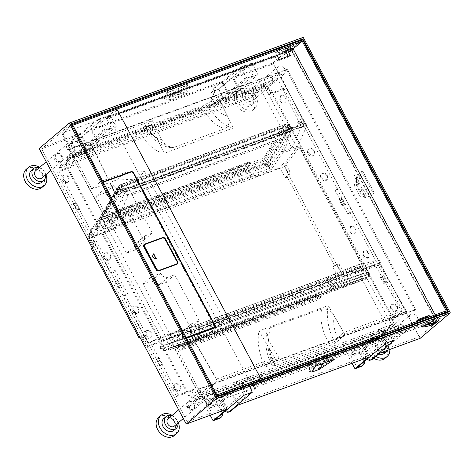 <?xml version="1.0" encoding="UTF-8"?>
<svg xmlns="http://www.w3.org/2000/svg" width="474" height="474" viewBox="0 0 474 474"><rect width="100%" height="100%" fill="white"/><g stroke="black" fill="none" stroke-linecap="round" stroke-linejoin="round"><path stroke-width="0.36" stroke-dasharray="2.37 1.78" d="M421.931 327.036L421.262 325.786L426.47 322.64A35.674 6.192 151.9 0 0 436.607 320.341L433.485 322.984L433.864 323.695M427.133 323.89L426.47 322.64M421.262 325.786A42.026 7.3 151.9 0 0 424.497 325.484M431.008 323.807A42.026 7.3 151.9 0 0 433.485 322.984M255.877 388.046L244.803 392.105L238.677 380.634L249.751 376.575L255.877 388.046L237.865 403.297L368.636 355.382L386.648 340.131L397.722 336.072L391.595 324.601L380.521 328.66L386.648 340.131M237.865 403.297L231.739 391.82L220.665 395.879L226.791 407.356L244.803 392.105M226.791 407.356L187.366 421.801L216.796 396.886M448.57 311.963L419.135 336.872L379.71 351.323L397.722 336.072M330.899 360.53L319.109 368.227L327.895 354.896L330.846 360.424L333.702 358.006L315.18 364.79L312.33 367.208L309.469 371.758L309.374 361.68L312.994 368.458M319.109 368.227L309.469 371.758M437.277 321.591L436.607 320.341M225.174 411.177A6.606 4.082 69.9 0 1 223.13 408.618L224.463 408.126A6.606 4.082 69.9 0 0 229.973 411.586M215.273 419.555L209.318 408.392L238.043 384.076L244.003 395.239M232.58 77.689L239.37 90.415L228.296 94.474L214.669 106.01L210.936 99.019A6.606 5.06 -130.2 0 1 211.546 92.193A6.606 5.06 -130.2 0 1 212.749 91.5L218.947 89.225L232.58 77.689L273.065 62.852L420.16 338.335M273.065 62.852L303.206 37.345M354.262 185.37L358.771 173.964L359.837 173.573L360.738 175.262L356.596 185.737L361.306 194.565L366.26 195.27L362.983 189.132L361.544 189.665L360.436 191.555L357.147 185.399L358.255 183.509L354.078 175.682L354.262 185.37L360.323 196.716L370.413 195.768L365.721 197.486L360.323 196.716M354.078 175.682L358.771 173.964L361.626 171.547L373.269 193.351L374.33 192.959L371.48 195.377L370.573 193.688L361.306 194.565M374.33 192.959L362.693 171.155L359.837 173.573M371.812 359.612A6.606 4.082 69.9 0 1 366.307 356.152L363.41 350.73L362.077 351.216L364.974 356.644L366.307 356.152M367.018 359.203A6.606 4.082 69.9 0 1 364.974 356.644M385.848 343.265L379.887 332.102L351.163 356.418L357.118 367.581M323.286 363.321L327.368 357.123L329.466 361.052M231.739 391.82L249.751 376.575M379.71 351.323L373.583 339.846L362.509 343.905L368.636 355.382M301.251 40.302L273.38 63.895L419.135 336.872M273.38 63.895L233.955 78.346L240.081 89.817L229.001 93.876L247.019 78.631L240.893 67.154L251.967 63.095L258.093 74.572L247.019 78.631M71.041 123.91L41.605 148.824L81.03 134.379L87.157 145.85L98.237 141.791L92.11 130.32L222.875 82.405L229.001 93.876M41.605 148.824L187.366 421.801M68.422 157.955L70.229 157.291L70.899 158.547L59.712 168.009L59.043 166.759L69.524 157.889L67.717 158.553L68.422 157.955L66.638 165.355L189.44 395.334L197.243 399.221L199.056 398.557L196.538 399.819L197.243 399.221M263.497 86.475L271.3 90.362L394.101 320.347L392.318 327.741L391.613 328.34L393.39 320.939L270.595 90.961L262.792 87.074L263.497 86.475L261.689 87.139L262.353 88.389L70.899 158.547M392.318 327.741L390.511 328.405L381.683 335.882A6.002 1.043 -28.1 0 1 374.306 339.994L373.642 338.744A6.002 1.043 -28.1 0 0 381.013 334.626L389.841 327.155L390.511 328.405M389.841 327.155L198.387 397.307L199.056 398.557M187.751 406.751L190.927 409.566L194.399 409.121L194.838 404.156L191.662 401.348L188.19 401.792L187.751 406.751M405.436 326.989L402.254 324.18L398.788 324.625L398.35 329.59L401.525 332.398L404.992 331.954L405.436 326.989M55.304 158.707L58.486 161.516L61.952 161.077L62.396 156.112L59.214 153.298L55.748 153.742L55.304 158.707M272.988 78.945L269.813 76.13L266.341 76.575L265.902 81.54L269.078 84.354L272.55 83.91L272.988 78.945M350.156 230.761L352.84 233.131L355.767 232.758L356.14 228.569L353.456 226.199L350.529 226.572L350.156 230.761M321.751 177.56L324.435 179.93L327.362 179.557L327.735 175.368L325.051 172.998L322.124 173.371L321.751 177.56M308.663 153.049L311.347 155.419L314.274 155.045L314.647 150.856L311.963 148.486L309.036 148.86L308.663 153.049M280.258 99.854L282.942 102.224L285.869 101.851L286.243 97.662L283.559 95.286L280.632 95.665L280.258 99.854M363.25 255.273L365.928 257.643L368.855 257.269L369.228 253.08L366.544 250.71L363.617 251.084L363.25 255.273M391.654 308.467L394.332 310.843L397.259 310.464L397.633 306.275L394.949 303.905L392.022 304.278L391.654 308.467M69.091 177.229L66.407 174.859L63.48 175.232L63.107 179.421L65.791 181.791L68.718 181.418L69.091 177.229M97.496 230.423L94.812 228.053L91.885 228.427L91.512 232.616L94.196 234.991L97.123 234.612L97.496 230.423M110.584 254.941L107.9 252.565L104.973 252.944L104.6 257.127L107.284 259.503L110.211 259.13L110.584 254.941M138.989 308.136L136.305 305.766L133.378 306.139L133.004 310.328L135.688 312.698L138.615 312.325L138.989 308.136M152.077 332.647L149.393 330.277L146.466 330.651L146.093 334.84L148.777 337.21L151.704 336.836L152.077 332.647M180.481 385.848L177.797 383.472L174.87 383.851L174.503 388.04L177.181 390.41L180.108 390.037L180.481 385.848M339.698 199.11L342.98 205.266L345.196 204.454L341.908 198.298L338.987 199.708L342.275 205.864L342.98 205.266M303.704 126.742L301.488 127.553L298.199 121.403L300.415 120.592L303.704 126.742L300.783 128.152L301.488 127.553M381.191 276.822L384.473 282.978L386.689 282.166L383.401 276.01L380.48 277.42L383.768 283.571L384.473 282.978M117.759 280.43L115.543 281.242L118.832 287.398L121.048 286.586L117.759 280.43L117.054 281.029L120.337 287.185L121.048 286.586M76.267 202.724L79.555 208.874L77.339 209.686L74.051 203.536L76.267 202.724L75.562 203.322L78.844 209.472L79.555 208.874M159.252 358.143L157.036 358.954L160.325 365.11L162.541 364.299L159.252 358.143L158.547 358.741L161.835 364.897L162.541 364.299M373.583 339.846L391.595 324.601M373.269 193.351L370.413 195.768L371.48 195.377M209.318 408.392L219.065 404.82L221.565 402.704L220.232 403.19L223.13 408.618M221.565 402.704L224.463 408.126M220.232 403.19L246.462 380.995L238.043 384.076M228.296 94.474L221.5 81.747L214.438 87.726A6.606 4.082 -110.1 0 0 214.266 96.204L215.593 95.718A6.606 4.082 69.9 0 1 215.765 87.24L238.754 67.782L247.173 64.701L218.443 89.017L224.403 100.174L253.134 75.858L244.714 78.945L238.754 67.782M221.5 81.747L90.735 129.663L77.102 141.199L70.904 143.474A6.606 5.06 -130.2 0 0 69.702 144.167A6.606 5.06 -130.2 0 0 69.091 150.993L72.824 157.984L86.452 146.448L79.656 133.721L72.593 139.7A6.606 4.082 -110.1 0 0 72.421 148.178L73.748 147.692A6.606 4.082 69.9 0 1 73.92 139.214L96.909 119.756L105.329 116.675L76.598 140.991L82.559 152.148L111.289 127.832L102.87 130.919L96.909 119.756M82.559 152.148L72.812 155.721L69.915 150.299A6.606 5.06 49.8 0 1 70.525 143.474A6.606 5.06 49.8 0 1 71.728 142.775L76.598 140.991M39.17 148.558L79.656 133.721M244.714 78.945L218.49 101.14L217.157 101.632L214.657 103.747L211.76 98.325A6.606 5.06 49.8 0 1 212.37 91.5A6.606 5.06 49.8 0 1 213.573 90.801L218.443 89.017M287.06 48.757A42.026 7.3 151.9 0 1 274.837 51.553L280.045 48.407A35.674 6.192 151.9 0 0 290.183 46.114L287.06 48.757L287.73 50.007L290.852 47.364L290.183 46.114M182.988 86.718L184.422 86.197L187.277 83.78L168.762 90.564L165.906 92.981L167.34 92.454L164.709 96.637L172.204 93.888L185.701 91.796L182.988 86.718L172.204 93.888M361.626 171.547L362.693 171.155M360.436 191.555L362.681 189.653L356.424 176.843L356.596 185.737M362.681 189.653L362.983 189.132M360.738 175.262L356.424 176.843M220.665 395.879L238.677 380.634M92.11 130.32L110.122 115.069L99.048 119.128L105.175 130.605L116.248 126.546L110.122 115.069M222.875 82.405L240.893 67.154M233.955 78.346L251.967 63.095M81.03 134.379L99.048 119.128M274.837 51.553L275.507 52.81A42.026 7.3 151.9 0 0 287.73 50.007M275.507 52.81L280.709 49.663A35.674 6.192 151.9 0 0 290.852 47.364M165.906 92.981L166.57 94.231L169.425 91.814L187.947 85.03L185.091 87.447L173.348 95.25L163.714 98.782L169.526 99.759L166.57 94.231L163.714 98.782M70.229 157.291L69.524 157.889L260.978 87.737L252.855 94.61A6.002 1.043 -28.1 0 1 245.485 98.728L59.043 166.759M262.353 88.389L253.525 95.867A6.002 1.043 -28.1 0 1 246.154 99.978L59.712 168.009M270.595 90.961L271.3 90.362M391.613 328.34L198.345 399.155L187.87 408.025L187.2 406.775L373.642 338.744M196.538 399.819L188.735 395.932L189.44 395.334M188.735 395.932L65.933 165.953L66.638 165.355M342.275 205.864L345.196 204.454M383.768 283.571L386.689 282.166M118.832 287.398L118.127 287.996L120.337 287.185M118.127 287.996L114.838 281.84L115.543 281.242M74.051 203.536L73.346 204.134L76.628 210.284L78.844 209.472M76.628 210.284L77.339 209.686M160.325 365.11L159.619 365.709L161.835 364.897M159.619 365.709L156.331 359.553L157.036 358.954M365.721 197.486L361.544 189.665M218.49 101.14L215.593 95.718M253.134 75.858L247.173 64.701M214.657 103.747L224.403 100.174M102.87 130.919L76.646 153.12L73.748 147.692M111.289 127.832L105.329 116.675M77.102 141.199L83.898 153.926L97.526 142.39L90.735 129.663M217.157 101.632L214.266 96.204M184.422 86.197L188.042 92.975L169.526 99.759M185.701 91.796L170.048 97.531L167.34 92.454M169.425 91.814L168.762 90.564M187.947 85.03L187.277 83.78M164.709 96.637L170.048 97.531M173.348 95.25L188.042 92.975M374.306 339.994L187.87 408.025M72.812 155.721L75.313 153.606L72.421 148.178M76.646 153.12L75.313 153.606M97.526 142.39L86.452 146.448M83.898 153.926L72.824 157.984M237.824 405.146L231.034 392.419L219.954 396.477L206.326 408.013L217.4 403.955L221.133 410.946A6.606 5.06 -130.2 0 1 220.529 417.772M231.034 392.419L217.4 403.955M168.057 418.832A4.805 3.679 -130.2 0 1 174.705 421.196A4.805 3.679 -130.2 0 1 174.266 426.162M194.133 404.755A4.805 3.679 -130.2 0 1 193.694 409.72A4.805 3.679 -130.2 0 1 187.046 407.35A4.805 3.679 -130.2 0 1 187.485 402.39A4.805 3.679 -130.2 0 1 194.133 404.755M378.211 346.63A4.805 3.679 -130.2 0 1 378.655 341.665A4.805 3.679 -130.2 0 1 385.303 344.029A4.805 3.679 -130.2 0 1 384.858 348.994A4.805 3.679 -130.2 0 1 378.211 346.63M397.639 330.188A4.805 3.679 -130.2 0 1 398.083 325.223A4.805 3.679 -130.2 0 1 404.731 327.587A4.805 3.679 -130.2 0 1 404.286 332.552A4.805 3.679 -130.2 0 1 397.639 330.188M35.615 170.782A4.805 3.679 -130.2 0 1 42.263 173.152A4.805 3.679 -130.2 0 1 41.819 178.117M61.685 156.71A4.805 3.679 -130.2 0 1 61.247 161.675A4.805 3.679 -130.2 0 1 54.599 159.305A4.805 3.679 -130.2 0 1 55.043 154.34A4.805 3.679 -130.2 0 1 61.685 156.71M245.769 98.58A4.805 3.679 -130.2 0 1 246.207 93.615A4.805 3.679 -130.2 0 1 252.855 95.985A4.805 3.679 -130.2 0 1 252.417 100.95A4.805 3.679 -130.2 0 1 245.769 98.58M265.197 82.138A4.805 3.679 -130.2 0 1 265.636 77.173A4.805 3.679 -130.2 0 1 272.283 79.543A4.805 3.679 -130.2 0 1 271.845 84.508A4.805 3.679 -130.2 0 1 265.197 82.138M199.554 396.762A4.805 3.679 -130.2 0 1 199.998 391.797A4.805 3.679 -130.2 0 1 206.64 394.167A4.805 3.679 -130.2 0 1 206.202 399.132A4.805 3.679 -130.2 0 1 199.554 396.762M417.239 316.999A4.805 3.679 -130.2 0 1 416.794 321.964A4.805 3.679 -130.2 0 1 410.152 319.594A4.805 3.679 -130.2 0 1 410.591 314.635A4.805 3.679 -130.2 0 1 417.239 316.999M67.112 148.718A4.805 3.679 -130.2 0 1 67.551 143.752A4.805 3.679 -130.2 0 1 74.199 146.122A4.805 3.679 -130.2 0 1 73.754 151.082A4.805 3.679 -130.2 0 1 67.112 148.718M284.791 68.955A4.805 3.679 -130.2 0 1 284.353 73.92A4.805 3.679 -130.2 0 1 277.705 71.55A4.805 3.679 -130.2 0 1 278.149 66.585A4.805 3.679 -130.2 0 1 284.791 68.955M235.862 104.416A12.01 9.202 -130.2 0 1 236.964 92.003A12.01 9.202 -130.2 0 1 253.578 97.922A12.01 9.202 -130.2 0 1 252.476 110.335A12.01 9.202 -130.2 0 1 235.862 104.416M26.366 169.171A12.01 9.202 -130.2 0 1 42.986 175.09A12.01 9.202 -130.2 0 1 41.884 187.503M373.678 358.237A12.01 9.202 -130.2 0 1 368.304 352.466A12.01 9.202 -130.2 0 1 369.406 340.054A12.01 9.202 -130.2 0 1 386.026 345.973A12.01 9.202 -130.2 0 1 384.924 358.38M158.814 417.221A12.01 9.202 -130.2 0 1 175.427 423.14A12.01 9.202 -130.2 0 1 174.325 435.547M255.818 96.032A12.01 9.202 -130.2 0 1 254.716 108.439A12.01 9.202 -130.2 0 1 238.096 102.52A12.01 9.202 -130.2 0 1 239.198 90.113A12.01 9.202 -130.2 0 1 255.818 96.032M39.698 167.328A12.01 9.202 -130.2 0 1 45.22 173.2A12.01 9.202 -130.2 0 1 45.901 174.657M375.918 356.347A12.01 9.202 -130.2 0 1 370.544 350.57A12.01 9.202 -130.2 0 1 371.646 338.158A12.01 9.202 -130.2 0 1 388.259 344.077A12.01 9.202 -130.2 0 1 389.847 349.445M172.139 415.372A12.01 9.202 -130.2 0 1 177.667 421.244A12.01 9.202 -130.2 0 1 178.348 422.707M252.719 97.164A7.803 5.984 -130.2 0 1 252.002 105.234A7.803 5.984 -130.2 0 1 241.201 101.389A7.803 5.984 -130.2 0 1 241.918 93.319A7.803 5.984 -130.2 0 1 252.719 97.164M31.32 170.486A7.803 5.984 -130.2 0 1 42.121 174.331A7.803 5.984 -130.2 0 1 41.404 182.401M378.726 353.971A7.803 5.984 -130.2 0 1 373.642 349.433A7.803 5.984 -130.2 0 1 374.359 341.369A7.803 5.984 -130.2 0 1 385.161 345.214A7.803 5.984 -130.2 0 1 384.444 353.278M163.767 418.53A7.803 5.984 -130.2 0 1 174.568 422.381A7.803 5.984 -130.2 0 1 173.851 430.445M255.071 95.173A7.803 5.984 -130.2 0 1 254.354 103.243A7.803 5.984 -130.2 0 1 243.553 99.392A7.803 5.984 -130.2 0 1 244.27 91.328A7.803 5.984 -130.2 0 1 255.071 95.173M39.212 167.737A7.803 5.984 -130.2 0 1 44.473 172.34A7.803 5.984 -130.2 0 1 45.421 175.072M382.103 352.277A7.803 5.984 -130.2 0 1 376.001 347.442A7.803 5.984 -130.2 0 1 376.717 339.372A7.803 5.984 -130.2 0 1 387.519 343.217A7.803 5.984 -130.2 0 1 387.726 350.221M171.659 415.787A7.803 5.984 -130.2 0 1 176.921 420.385A7.803 5.984 -130.2 0 1 177.863 423.116M359.245 351.981L372.872 340.445L361.798 344.503L348.171 356.039L359.245 351.981L362.977 358.966A6.606 5.06 -130.2 0 1 362.373 365.798M239.37 90.415L225.743 101.951L214.669 106.01M359.701 182.976L358.255 183.509M357.147 185.399L359.399 183.497M218.947 89.225L225.743 101.951M156.331 359.553L158.547 358.741M73.346 204.134L75.562 203.322M114.838 281.84L117.054 281.029M385.984 282.765L382.696 276.609L383.401 276.01M382.696 276.609L380.48 277.42M302.999 127.34L299.71 121.19L300.415 120.592M299.71 121.19L297.494 121.996L298.199 121.403M300.783 128.152L297.494 121.996M344.491 205.052L341.203 198.896L341.908 198.298M341.203 198.896L338.987 199.708M173.792 388.639A4.053 3.105 49.8 0 0 179.403 390.635A4.053 3.105 49.8 0 0 179.776 386.446A4.053 3.105 49.8 0 0 174.165 384.45A4.053 3.105 49.8 0 0 173.792 388.639M145.388 335.438A4.053 3.105 49.8 0 0 150.999 337.435A4.053 3.105 49.8 0 0 151.372 333.246A4.053 3.105 49.8 0 0 145.761 331.249A4.053 3.105 49.8 0 0 145.388 335.438M132.299 310.926A4.053 3.105 49.8 0 0 137.91 312.923A4.053 3.105 49.8 0 0 138.284 308.734A4.053 3.105 49.8 0 0 132.673 306.737A4.053 3.105 49.8 0 0 132.299 310.926M103.895 257.726A4.053 3.105 49.8 0 0 109.506 259.728A4.053 3.105 49.8 0 0 109.873 255.539A4.053 3.105 49.8 0 0 104.268 253.537A4.053 3.105 49.8 0 0 103.895 257.726M90.807 233.214A4.053 3.105 49.8 0 0 96.418 235.211A4.053 3.105 49.8 0 0 96.785 231.022A4.053 3.105 49.8 0 0 91.18 229.025A4.053 3.105 49.8 0 0 90.807 233.214M62.402 180.019A4.053 3.105 49.8 0 0 68.013 182.016A4.053 3.105 49.8 0 0 68.38 177.827A4.053 3.105 49.8 0 0 62.775 175.83A4.053 3.105 49.8 0 0 62.402 180.019M396.928 306.874A4.053 3.105 49.8 0 0 391.317 304.877A4.053 3.105 49.8 0 0 390.943 309.066A4.053 3.105 49.8 0 0 396.554 311.062A4.053 3.105 49.8 0 0 396.928 306.874M368.523 253.679A4.053 3.105 49.8 0 0 362.912 251.682A4.053 3.105 49.8 0 0 362.539 255.871A4.053 3.105 49.8 0 0 368.15 257.868A4.053 3.105 49.8 0 0 368.523 253.679M285.532 98.26A4.053 3.105 49.8 0 0 279.927 96.258A4.053 3.105 49.8 0 0 279.553 100.447A4.053 3.105 49.8 0 0 285.164 102.449A4.053 3.105 49.8 0 0 285.532 98.26M313.936 151.455A4.053 3.105 49.8 0 0 308.331 149.458A4.053 3.105 49.8 0 0 307.958 153.647A4.053 3.105 49.8 0 0 313.569 155.644A4.053 3.105 49.8 0 0 313.936 151.455M327.03 175.967A4.053 3.105 49.8 0 0 321.419 173.97A4.053 3.105 49.8 0 0 321.046 178.159A4.053 3.105 49.8 0 0 326.657 180.156A4.053 3.105 49.8 0 0 327.03 175.967M355.435 229.167A4.053 3.105 49.8 0 0 349.824 227.17A4.053 3.105 49.8 0 0 349.451 231.359A4.053 3.105 49.8 0 0 355.062 233.356A4.053 3.105 49.8 0 0 355.435 229.167M67.717 158.553L65.933 165.953M198.387 397.307L187.2 406.775M393.39 320.939L394.101 320.347M261.689 87.139L260.978 87.737L262.792 87.074M87.157 145.85L105.175 130.605M98.237 141.791L116.248 126.546M240.081 89.817L258.093 74.572M362.509 343.905L380.521 328.66M363.41 350.73L360.904 352.846L351.163 356.418M362.077 351.216L388.307 329.015L379.887 332.102M370.573 193.688L366.26 195.27M327.895 354.896L309.374 361.68M327.368 357.123L311.72 362.859L311.803 372.12M311.72 362.859L314.179 367.463M315.85 366.041L315.18 364.79M334.366 359.256L333.702 358.006M219.065 404.82L221.956 410.247A6.606 5.06 -130.2 0 1 222.827 413.162M368.594 357.23L361.798 344.503M352.046 363.291L348.171 356.039M360.904 352.846L363.801 358.273A6.606 5.06 -130.2 0 1 364.672 361.188M394.267 340.178L388.307 329.015M372.872 340.445L379.668 353.171M226.75 409.204L219.954 396.477M210.201 415.265L206.326 408.013M252.423 392.152L246.462 380.995M280.045 48.407L280.709 49.663M216.547 396.418L207.008 405.092L198.653 389.444L199.37 388.787L207.168 403.392L215.99 395.369M198.653 389.444L414.833 310.233L415.657 309.54L199.37 388.787M433.2 322.213L432.644 321.171L428.212 322.794L429.035 322.095L432.626 319.055L433.183 320.098L437.615 318.475L433.2 322.213L436.477 321.011L291.392 49.284L288.109 50.487L288.666 51.53L284.24 53.153L285.064 52.454M428.769 323.837L428.212 322.794M207.008 405.092L424.846 325.271M414.833 310.233L286.456 69.802L287.28 69.103L70.993 148.356L63.196 133.751L72.018 125.734M284.24 53.153L283.683 52.11L61.922 133.366L70.276 149.014L286.456 69.802M428.822 323.795L433.183 320.098M446.105 312.864L436.477 321.011M216.642 395.002L206.391 403.676L207.168 403.392M206.391 403.676L177.009 348.657L201.687 339.615L215.427 328.346L135.777 179.178L144.724 171.606L125.42 172.447L116.474 180.019L135.777 179.178M63.196 133.751L62.42 134.035L91.796 189.061L116.474 180.019M415.657 309.54L287.28 69.103M302.572 39.822L291.392 49.284M61.922 133.366L71.461 124.692M283.683 52.11L288.097 48.372L292.523 46.748L288.109 50.487M290.526 49.954L288.666 51.53M292.523 46.748L293.08 47.791M290.752 50.374L285.946 52.134M288.097 48.372L288.654 49.415M70.276 149.014L70.993 148.356M260.167 378.999L249.804 387.768L433.467 320.471L432.644 321.171M432.626 319.055L437.058 317.432L437.615 318.475M437.058 317.432L433.467 320.471L435.855 319.594L291.925 50.031M116.426 109.275L72.664 125.361M91.796 189.061L100.743 181.489L125.42 172.447M215.427 328.346L224.374 320.774L144.724 171.606M201.687 339.615L224.374 320.774M177.009 348.657L185.962 341.079L210.634 332.037M119.146 113.25L105.832 118.133L116.248 109.31M434.083 323.612L432.164 320.015L434.818 319.043L291.682 50.967L289.022 51.939L287.102 48.342L288.867 46.849L289.981 48.929M285.792 51.838L284.441 49.314L287.102 48.342M288.156 56.276L288.536 56.981L277.462 61.039L275.293 56.975L106.911 118.672L105.832 118.133M72.084 125.859L62.42 134.035M446.218 310.826L435.855 319.594M430.819 323.452L427.702 317.61M260.256 378.969L249.804 387.768L250.053 386.743L418.429 325.046L416.255 320.981L418.4 320.193M250.053 386.743L251.818 385.249L420.195 323.552L418.429 325.046M103.522 181.767A1.683 1.286 49.8 0 0 103.397 181.856A1.683 1.286 49.8 0 0 103.054 182.443M186.128 338.033A1.683 1.286 49.8 0 0 187.248 338.146L214.71 328.079A1.683 1.286 49.8 0 0 215.018 327.901A1.683 1.286 49.8 0 0 215.125 327.795M214.817 327.421A1.203 0.918 49.8 0 0 214.817 326.296L132.833 172.755A1.203 0.918 49.8 0 0 131.393 172.032L103.925 182.099A1.203 0.918 49.8 0 0 103.836 182.14M185.962 341.079L181.975 333.625L190.969 330.325L191.555 323.748L199.228 320.691L174.722 274.796L168.205 277.183C165.183 277.9 162.629 276.632 160.562 273.374L151.567 276.668L135.137 245.899L126.54 253.175L96.133 196.218L105.127 192.924C107.195 196.183 109.743 197.451 112.771 196.734L119.282 194.346L143.788 240.241L136.121 243.298L135.534 249.875L126.54 253.175M100.743 181.489L104.724 188.948L113.719 185.648C115.792 188.907 118.34 190.175 121.368 189.458L127.879 187.07L152.385 232.965L144.712 236.022L144.132 242.605L135.137 245.899M106.911 118.672L108.676 117.173L119.187 113.322M289.022 51.939L290.787 50.445M291.682 50.967L293.447 49.474M434.818 319.043L436.584 317.544L435.162 314.878M432.164 320.015L433.929 318.522L436.584 317.544M435.831 322.077L433.929 318.522M284.441 49.314L286.213 47.821L288.867 46.849M288.536 56.981L290.301 55.488M286.213 47.821L287.558 50.345M275.293 56.975L277.059 55.476M277.462 61.039L279.227 59.546M433.088 322.901L429.847 316.828M416.255 320.981L418.021 319.482M418.773 320.886L420.195 323.552M117.333 109.85L108.676 117.173L251.818 385.249L260.469 377.926M144.055 244.513A2.4 1.843 49.8 0 0 143.93 244.608A2.4 1.843 49.8 0 0 143.711 247.09L155.745 269.617A2.4 1.843 49.8 0 0 158.63 271.057L176.66 264.451A2.4 1.843 49.8 0 0 177.092 264.196A2.4 1.843 49.8 0 0 177.205 264.089M176.642 263.923A2.4 1.843 49.8 0 0 176.749 261.547L165.053 239.643A2.4 1.843 49.8 0 0 162.167 238.209L145.245 244.406A2.4 1.843 49.8 0 0 144.931 244.566M153.025 254.046L152.278 257.157L152.752 257.4M156.035 259.035L152.515 257.595M155.798 259.231L156.177 259.071M142.97 283.944L151.964 280.649C154.038 283.902 156.586 285.176 159.614 284.459L166.125 282.071L190.631 327.967L182.958 331.024L182.377 337.601L173.383 340.895L142.97 283.944L151.567 276.668M181.975 333.625L173.383 340.895M190.969 330.325L182.377 337.601M199.228 320.691L190.631 327.967M174.722 274.796L166.125 282.071M160.562 273.374L151.964 280.649M144.132 242.605L135.534 249.875M152.385 232.965L143.788 240.241M127.879 187.07L119.282 194.346M113.719 185.648L105.127 192.924M104.724 188.948L96.133 196.218M328.144 276.733L330.805 284.305L331.93 283.938L333.945 289.655L362.877 280.181L200.212 339.787L198.203 334.069L362.669 273.871L360.08 266.512L344.764 269.688L328.144 276.733L165.479 336.339L182.099 329.288L165.065 335.533L148.522 342.666L150.033 345.493L147.989 346.245L162.487 339.994L97.94 219.107L88.508 234.849L93.188 243.606L93.36 246.539L92.223 247.92M198.203 334.069L362.669 273.871M330.805 284.305L168.14 343.911L169.271 343.537L171.28 349.261L333.945 289.655M168.14 343.911L165.479 336.339M200.004 333.477L197.415 326.118L182.099 329.288M200.212 339.787L171.28 349.261M197.913 327.528L360.578 267.928M362.877 280.181L360.868 274.464M331.93 283.938L169.271 343.537M284.388 166.718L284.667 166.356L287.831 172.281L288.233 173.928L284.388 166.718L91.867 237.261L148.214 342.797L340.735 272.254L361.804 263.443L344.764 269.688M148.214 342.797L148.522 342.666L145.358 336.736L144.369 335.592L143.314 335.515L139.889 337.198M197.415 326.118L360.08 266.512M379.295 260.416L190.056 329.762L167.529 334.626L200.668 396.691L217.388 380.96L190.204 334.129L190.252 332.517L379.627 263.123L380.385 262.454L379.295 260.416L359.339 264.344L392.472 326.408L200.668 396.691M198.132 327.457L360.797 267.857M203.056 338.863L168.934 350.031L331.77 290.366L366.165 279.05L203.056 338.863L202.558 337.447L168.436 348.615L168.934 350.031M270.885 93.123L286.166 87.524L339.745 187.87L337.085 188.848L349.563 212.21L352.223 211.238L405.803 311.584L390.517 317.183L395.529 326.568L198.754 398.67L193.742 389.284L178.461 394.883L124.881 294.538L127.542 293.566L115.064 270.198L112.403 271.175L58.823 170.83L74.11 165.23L69.097 155.839L265.873 83.738L270.885 93.123L268.942 94.77L284.222 89.171L286.166 87.524M366.906 274.944L198.209 336.736L368.902 274.227L330.372 286.889L368.316 274.405L366.366 275.121L366.906 274.944L364.779 268.9L198.57 329.803L179.539 333.743L163.4 340.587L329.608 279.684L345.747 272.84L356.484 268.906L375.23 265.215L401.674 311.222L387.169 326.379L356.484 268.906L362.806 266.589L298.259 145.708L285.2 162.778L283.156 163.524L284.667 166.356L299.562 146.875L297.097 147.781L263.959 85.723L72.155 156.005L105.287 218.064L102.822 218.964L165.065 335.533M299.562 146.875L361.804 263.443M283.156 163.524L279.861 167.826L285.212 177.839L287.724 175.321L288.233 173.928L340.735 272.254M311.329 286.628L313.93 285.526L315.435 289.815L177.223 340.456L175.718 336.167L173.117 337.275L180.108 350.363L183.106 347.821A1.019 0.634 69.9 0 0 183.242 346.755L182.751 345.315L179.818 346.186L318.03 295.545L320.963 294.674L321.455 296.114A1.019 0.634 69.9 0 1 321.319 297.18L318.321 299.722L311.329 286.628L342.637 274.92L337.956 266.163L336.89 265.043L335.633 265.043L332.718 266.821L334.762 266.068L287.256 177.092L289.768 174.574L289.875 171.535L285.2 162.778M91.867 237.261L92.069 236.923L95.233 242.854L95.712 244.471L95.41 245.793L93.526 248.08L91.476 248.826M111.076 218.301L249.288 167.66L249.739 168.246L111.526 218.887L111.076 218.301A0.901 0.557 69.9 0 1 110.886 217.092L112.634 213.999L111.763 212.885A1.019 0.634 69.9 0 0 111.052 212.565A1.019 0.634 69.9 0 0 110.928 212.636L107.924 215.178L114.915 228.267L88.176 238.067L90.558 234.097L92.069 236.923L102.822 218.964M392.472 326.408L406.633 311.614L379.668 264.705L379.627 263.123M190.056 329.762L191.141 331.794L190.252 332.517M380.385 262.454L191.141 331.794M202.558 337.447L365.667 277.634L331.273 288.95L168.436 348.615M268.942 94.77L263.929 85.379L265.873 83.738M263.929 85.379L67.154 157.487L69.097 155.839M67.154 157.487L72.166 166.872L74.11 165.23M112.403 271.175L110.46 272.817L56.886 172.471L72.166 166.872M56.886 172.471L58.823 170.83M110.46 272.817L113.12 271.845L115.064 270.198M113.12 271.845L125.598 295.207L127.542 293.566M178.461 394.883L176.518 396.531L122.938 296.185L124.881 294.538M122.938 296.185L125.598 295.207M176.518 396.531L191.798 390.926L193.742 389.284M395.529 326.568L393.586 328.215L196.811 400.317L198.754 398.67M196.811 400.317L191.798 390.926M393.586 328.215L388.573 318.824L390.517 317.183M405.803 311.584L403.86 313.225L388.573 318.824M403.86 313.225L350.28 212.879L352.223 211.238M350.28 212.879L347.62 213.857L349.563 212.21M339.745 187.87L337.802 189.517L335.148 190.489L347.62 213.857M335.148 190.489L337.085 188.848M337.802 189.517L284.222 89.171M282.528 153.12L290.639 136.459L127.974 196.064L119.863 212.725L108.404 229.446L271.069 169.84L282.528 153.12L297.097 147.781L307.069 125.142L305.985 123.11L305.22 123.785L304.095 123.169L279.731 73.944L217.892 96.607L211.345 101.306C215.783 109.701 221.151 114.601 227.443 116.006L217.892 96.607M119.863 212.725L105.287 218.064L117.825 194.488L307.069 125.142M305.985 123.11L116.74 192.45L115.852 193.173L305.22 123.785L115.697 193.262L114.631 192.592L304.095 123.169M72.155 156.005L90.487 143.29L114.631 192.592M116.74 192.45L117.825 194.488M263.959 85.723L279.731 73.944M152.332 120.627L145.785 125.326C150.222 133.721 155.585 138.621 161.877 140.026L152.332 120.627L90.487 143.29M211.345 101.306L202.327 105.909L147.396 126.037L144.635 126.558L145.785 125.326M344.794 334.277L334.129 315.814C331.794 310.997 327.611 308.716 321.585 308.971C319.677 320.939 322.545 333.08 330.2 345.392C333.625 344.011 336.516 342.258 338.869 340.131L344.794 334.277L406.633 311.614M330.2 345.392L275.27 365.519L272.384 365.815L273.302 364.156L279.233 358.297L217.388 380.96M272.384 365.815L268.859 358.54C266.542 352.123 265.558 345.67 265.908 339.171L266.832 331.83L268.568 339.84L279.233 358.297M266.832 331.83L270.204 327.801L321.585 308.971M331.089 288.927L316.739 294.188L315.222 289.887L334.437 282.895L367.919 271.993L331.166 284.122L164.958 345.019L199.358 333.755L159.898 346.82L177.015 340.528L178.526 344.829L163.406 350.393L201.93 337.731L369.613 276.265L331.089 288.927L330.372 286.889M316.739 294.188L178.526 344.829M179.539 333.743L168.803 337.678L199.489 395.144L387.169 326.379M298.259 145.708L281.201 151.958L270.073 168.193L103.865 229.096L114.992 212.856L97.94 219.107M261.251 90.552L291.937 148.024L301.304 126.759L277.409 78.488L261.251 90.552L73.571 159.323L104.256 216.79L116.029 194.648L92.353 146.3L73.571 159.323M375.23 265.215L189.961 333.104L168.803 337.678L162.487 339.994M127.974 196.064L123.536 190.27L122.422 192.148L118.974 187.645L101.086 217.803L104.535 222.306L103.836 223.485L108.404 229.446M271.069 169.84L266.501 163.88L103.836 223.485M122.422 192.148L285.087 132.542L281.639 128.039L118.974 187.645M266.501 163.88L267.2 162.701L263.751 158.198L281.639 128.039M290.639 136.459L286.201 130.664L285.087 132.542M161.877 140.026L165.266 144.694L171.061 147.657L173.851 147.355L225.239 128.525C229.499 124.964 230.228 120.793 227.443 116.006M202.327 105.909C208.287 119.093 215.925 126.635 225.239 128.525M147.396 126.037C152.575 138.1 165.284 146.596 173.851 147.355M334.129 315.814C332.789 323.683 334.371 331.788 338.869 340.131M270.204 327.801C267.626 338.27 268.243 354.724 275.27 365.519M268.568 339.84C267.229 347.709 268.805 355.814 273.302 364.156M163.453 348.052L198.209 336.736L163.453 348.052L164.17 350.09M179.818 346.186A0.901 0.557 69.9 0 1 179 345.51L317.213 294.864L316.946 294.117M178.734 344.764L179 345.51M318.03 295.545A0.901 0.557 69.9 0 1 317.213 294.864M150.033 345.493L146.383 347.069L141.033 337.055L140.02 337.429M173.117 337.275L146.383 347.069M175.718 336.167L313.93 285.526M342.637 274.92L362.806 266.589M147.989 346.245L143.314 337.482C142.633 336.344 141.951 335.936 141.27 336.262L143.474 335.432L141.033 337.055M279.861 167.826L253.128 177.626L254.917 175.013L252.334 171.635L268.551 165.864A2.163 0.764 -37.4 0 0 270.927 163.957L291.83 128.721L290.461 126.937A2.163 0.764 -37.4 0 0 290.586 126.208A2.163 0.764 -37.4 0 0 289.655 126.197L287.309 127.056L288.672 128.839L267.401 164.703L101.193 225.606L122.464 189.742L120.118 190.601A2.163 0.764 -37.4 0 0 117.736 192.509L96.838 227.745L95.47 225.962A2.163 0.764 -37.4 0 0 95.351 226.696A2.163 0.764 -37.4 0 0 96.281 226.702L98.272 225.974L97.046 224.368L111.396 219.112L113.991 222.496L252.334 171.635M114.915 228.267L116.705 225.654L254.917 175.013M90.558 234.097L88.508 234.849M277.409 78.488L219.432 99.736L209.218 107.071L140.108 132.394L150.329 125.053L92.353 146.3M337.956 266.163L340.006 265.41L344.681 274.173M340.006 265.41C339.307 264.279 338.531 263.905 337.678 264.296L334.762 266.068M337.879 264.196L335.633 265.043L337.879 264.196M401.674 311.222L343.703 332.464L334.448 341.612A39.022 24.133 69.9 0 1 328.168 305.576L343.703 332.464M334.448 341.612L265.345 366.935L274.594 357.787L216.624 379.028L199.489 395.144M189.961 333.104L216.624 379.028M127.257 194.719L289.922 135.12M267.2 162.701L104.535 222.306M101.086 217.803L263.751 158.198M120.698 184.623L121.551 185.737A1.801 0.64 142.6 0 0 119.567 187.331L99.783 220.688L98.93 219.575L118.713 186.211A1.801 0.64 142.6 0 1 120.698 184.623L283.541 124.952L284.394 126.066A1.801 0.64 142.6 0 1 285.17 126.078A1.801 0.64 142.6 0 1 285.07 126.688L284.216 125.569A1.801 0.64 142.6 0 0 284.317 124.964A1.801 0.64 142.6 0 0 283.541 124.952M99.783 220.688A1.801 0.64 142.6 0 0 99.682 221.299A1.801 0.64 142.6 0 0 100.458 221.305L263.295 161.634L262.442 160.52A1.801 0.64 142.6 0 0 264.427 158.932L284.216 125.569M262.442 160.52L99.599 220.191L100.458 221.305M98.93 219.575A1.801 0.64 142.6 0 0 98.829 220.179A1.801 0.64 142.6 0 0 99.599 220.191M123.536 190.27L286.201 130.664M127.121 194.95L289.786 135.345M182.751 345.315L320.963 294.674M180.108 350.363L318.321 299.722M93.526 248.08L88.176 238.067M107.924 215.178L246.136 164.537L253.128 177.626M285.212 177.839L287.256 177.092M338.063 276.834L332.718 266.821M364.779 268.9L345.747 272.84M200.158 336.025L199.358 333.755M200.698 335.847L198.57 329.803M163.4 340.587L164.958 345.019M329.608 279.684L331.166 284.122M366.366 275.121L365.567 272.852M110.928 212.636L249.14 161.995L246.136 164.537M249.14 161.995A1.019 0.634 69.9 0 1 249.259 161.924A1.019 0.634 69.9 0 1 249.976 162.244L250.847 163.352L249.099 166.451A0.901 0.557 69.9 0 0 249.288 167.66M249.739 168.246L252.204 171.855M116.705 225.654L114.121 222.276M287.309 127.056L287.641 126.493L291.285 131.251L281.201 151.958M291.285 131.251L125.077 192.154L114.992 212.856M301.304 126.759L116.029 194.648M125.077 192.154L121.433 187.396L121.101 187.959L122.464 189.742M103.865 229.096L101.193 225.606M270.073 168.193L267.401 164.703M150.329 125.053L164.241 153.315L233.35 127.998A39.022 24.133 69.9 0 1 209.218 107.071M219.432 99.736L233.35 127.998M164.241 153.315A39.022 24.133 69.9 0 1 140.108 132.394M274.594 357.787L259.059 330.899L328.168 305.576M265.345 366.935A39.022 24.133 69.9 0 1 259.059 330.899M263.295 161.634A1.801 0.64 142.6 0 0 265.28 160.046L285.07 126.688M121.551 185.737L284.394 126.066M112.634 213.999L250.847 163.352M118.008 186.922L119.235 188.528A2.163 0.764 -37.4 0 1 121.617 186.62L120.39 185.014A2.163 0.764 142.6 0 0 118.008 186.922L96.234 223.627A2.163 0.764 142.6 0 0 96.115 224.356A2.163 0.764 142.6 0 0 97.046 224.368M120.39 185.014L287.303 123.85L288.536 125.456A2.163 0.764 -37.4 0 1 289.466 125.468A2.163 0.764 -37.4 0 1 289.341 126.197L288.115 124.591A2.163 0.764 142.6 0 0 288.233 123.862A2.163 0.764 142.6 0 0 287.303 123.85M270.927 163.957L269.564 162.173A2.163 0.764 -37.4 0 1 267.182 164.081L265.191 164.81L263.959 163.21A2.163 0.764 142.6 0 0 266.341 161.296L288.115 124.591M263.959 163.21L249.608 168.466M96.281 226.702L97.644 228.486A2.163 0.764 -37.4 0 1 96.714 228.48A2.163 0.764 -37.4 0 1 96.838 227.745M97.644 228.486L113.991 222.496M289.655 126.197L291.018 127.98A2.163 0.764 -37.4 0 1 291.948 127.992A2.163 0.764 -37.4 0 1 291.83 128.721M291.018 127.98L288.672 128.839M121.433 187.396L287.641 126.493M121.101 187.959L118.749 188.818L120.118 190.601M265.191 164.81A2.163 0.764 142.6 0 0 267.567 162.902L289.341 126.197M121.617 186.62L288.536 125.456M119.235 188.528L97.46 225.233A2.163 0.764 142.6 0 0 97.342 225.962A2.163 0.764 142.6 0 0 98.272 225.974M269.564 162.173L290.461 126.937M118.749 188.818A2.163 0.764 -37.4 0 0 116.373 190.726L95.47 225.962M71.728 142.775L70.904 143.474M72.593 139.7L73.92 139.214M213.573 90.801L212.749 91.5M214.438 87.726L215.765 87.24M381.683 335.882L381.013 334.626M211.76 98.325L210.936 99.019M60.008 168.187L59.339 166.931M188.166 408.203L187.497 406.947M246.154 99.978L245.485 98.728M253.525 95.867L252.855 94.61M69.915 150.299L69.091 150.993M221.956 410.247L221.133 410.946M363.801 358.273L362.977 358.966M216.055 396.779L215.498 395.737M71.527 126.096L70.97 125.053M192.717 323.078L184.119 330.354M168.205 277.183L159.614 284.459M145.874 235.353L137.276 242.629M121.368 189.458L112.771 196.734M200.17 338.276L200.668 339.692M168.163 348.757L168.661 350.173M331.273 288.95L331.77 290.366M333.66 288.115L334.158 289.531M365.667 277.634L366.165 279.05M365.401 277.776L365.898 279.192M190.204 334.129L379.668 264.705M332.369 286.16L331.569 283.896M333.24 285.887L333.957 287.931M368.458 274.357L369.175 276.401M368.132 274.529L368.849 276.567M201.213 335.687L201.93 337.731M198.351 336.688L199.068 338.726M163.133 348.218L163.85 350.256M161.462 348.781L160.668 346.518M335.231 285.158L334.437 282.895M161.136 348.953L160.342 346.684M183.242 346.755L321.455 296.114M183.106 347.821L321.319 297.18M118.713 186.211L119.567 187.331M264.427 158.932L265.28 160.046M368.713 274.262L367.919 271.993M369.039 274.091L368.239 271.827M194.944 337.885L194.15 335.616M197.812 336.884L197.012 334.614M111.763 212.885L249.976 162.244M110.886 217.092L249.099 166.451M267.182 164.081L268.551 165.864M266.341 161.296L267.567 162.902M97.46 225.233L96.234 223.627M116.373 190.726L117.736 192.509M287.831 172.281L289.875 171.535M287.724 175.321L289.768 174.574M143.314 337.482L145.358 336.736M95.233 242.854L93.188 243.606M93.36 246.539L95.41 245.793M59.54 168.252L58.871 167.002M193.694 409.72L183.308 418.506M187.485 402.39L178.68 409.838M398.083 325.223L378.655 341.665M404.286 332.552L384.858 348.994M61.247 161.675L50.866 170.462M55.043 154.34L46.239 161.794M265.636 77.173L246.207 93.615M271.845 84.508L252.417 100.95M254.716 108.439L252.476 110.335M239.198 90.113L236.964 92.003M371.646 338.158L369.406 340.054M254.354 103.243L252.002 105.234M244.27 91.328L241.918 93.319M376.717 339.372L374.359 341.369M187.692 408.268L187.029 407.018M70.525 143.474L69.702 144.167M212.37 91.5L211.546 92.193M179.403 390.635L180.108 390.037M174.165 384.45L174.87 383.851M150.999 337.435L151.704 336.836M145.761 331.249L146.466 330.651M137.91 312.923L138.615 312.325M132.673 306.737L133.378 306.139M109.506 259.728L110.211 259.13M104.268 253.537L104.973 252.944M96.418 235.211L97.123 234.612M91.18 229.025L91.885 228.427M68.013 182.016L68.718 181.418M62.775 175.83L63.48 175.232M391.317 304.877L392.022 304.278M396.554 311.062L397.259 310.464M362.912 251.682L363.617 251.084M368.15 257.868L368.855 257.269M279.927 96.258L280.632 95.665M285.164 102.449L285.869 101.851M308.331 149.458L309.036 148.86M313.569 155.644L314.274 155.045M321.419 173.97L322.124 173.371M326.657 180.156L327.362 179.557M349.824 227.17L350.529 226.572M355.062 233.356L355.767 232.758M284.353 73.92L272.55 83.91M278.149 66.585L266.341 76.575M67.551 143.752L55.748 153.742M73.754 151.082L61.952 161.077M416.794 321.964L404.992 331.954M410.591 314.635L398.788 324.625M199.998 391.797L188.19 401.792M206.202 399.132L194.399 409.121M191.555 323.748L182.958 331.024M144.712 236.022L136.121 243.298M167.796 348.864L168.294 350.28M366.041 277.527L366.538 278.943M171.061 147.657C164.543 146.981 156.106 142.994 149.114 134.053L144.635 126.558M368.902 274.227L369.613 276.265M162.689 348.354L163.406 350.393M160.692 349.083L159.898 346.82M98.829 220.179L99.682 221.299M284.317 124.964L285.17 126.078M369.483 273.96L368.683 271.697M111.052 212.565L249.259 161.924M288.233 123.862L289.466 125.468M96.115 224.356L97.342 225.962M291.948 127.992L290.586 126.208M96.714 228.48L95.351 226.696"/><path stroke-width="0.71" d="M434.154 324.234A42.026 7.3 151.9 0 1 421.931 327.036L427.133 323.89A35.674 6.192 -28.1 0 0 437.277 321.591L434.154 324.234L433.864 323.695M424.497 325.484A42.026 7.3 151.9 0 0 431.008 323.807M364.672 361.188A6.606 5.06 -130.2 0 1 363.197 365.099L362.373 365.798A6.606 5.06 -130.2 0 1 361.17 366.491L354.967 368.766L368.594 357.23L237.824 405.146L230.761 411.124A6.606 4.082 69.9 0 1 229.973 411.586L228.64 412.078A6.606 4.082 69.9 0 1 225.174 411.177M367.018 359.203A6.606 4.082 69.9 0 0 370.484 360.104A6.606 4.082 69.9 0 0 371.278 359.636L394.267 340.178L385.848 343.265L357.118 367.581L361.994 365.792L361.17 366.491M222.827 413.162A6.606 5.06 -130.2 0 1 221.352 417.073L220.529 417.772A6.606 5.06 -130.2 0 1 219.326 418.465L213.122 420.74L226.75 409.204L186.264 424.04L39.17 148.558L69.311 123.044L303.206 37.345L450.3 312.822L420.16 338.335L379.668 353.171L372.605 359.15A6.606 4.082 69.9 0 1 371.812 359.612L370.484 360.104M450.3 312.822L216.405 398.527L69.311 123.044M186.264 424.04L216.405 398.527M228.64 412.078A6.606 4.082 69.9 0 0 229.434 411.61L252.423 392.152L244.003 395.239L215.273 419.555L220.149 417.766L219.326 418.465M329.466 361.052L330.082 362.201L319.298 369.37L323.286 363.321M330.082 362.201L331.516 361.674L334.366 359.256L315.85 366.041L312.994 368.458L314.428 367.937L311.803 372.12L319.298 369.37M302.815 38.986L448.57 311.963L216.796 396.886L71.041 123.91L302.815 38.986L301.251 40.302M183.308 418.506L174.266 426.162A4.805 3.679 -130.2 0 1 167.618 423.797A4.805 3.679 -130.2 0 1 168.057 418.832L178.68 409.838M50.866 170.462L41.819 178.117A4.805 3.679 -130.2 0 1 35.171 175.747A4.805 3.679 -130.2 0 1 35.615 170.782L46.239 161.794M45.901 174.657A12.01 9.202 -130.2 0 1 44.118 185.607L41.884 187.503A12.01 9.202 -130.2 0 1 25.264 181.583A12.01 9.202 -130.2 0 1 26.366 169.171L28.606 167.281A12.01 9.202 -130.2 0 1 39.698 167.328M389.847 349.445A12.01 9.202 -130.2 0 1 387.157 356.489L384.924 358.38A12.01 9.202 -130.2 0 1 373.678 358.237M178.348 422.707A12.01 9.202 -130.2 0 1 176.565 433.657L174.325 435.547A12.01 9.202 -130.2 0 1 157.712 429.628A12.01 9.202 -130.2 0 1 158.814 417.221L161.047 415.325A12.01 9.202 -130.2 0 1 172.139 415.372M44.118 185.607A12.01 9.202 -130.2 0 1 27.504 179.687A12.01 9.202 -130.2 0 1 28.606 167.281M387.157 356.489A12.01 9.202 -130.2 0 1 375.918 356.347M176.565 433.657A12.01 9.202 -130.2 0 1 159.945 427.738A12.01 9.202 -130.2 0 1 161.047 415.325M45.421 175.072A7.803 5.984 -130.2 0 1 43.762 180.404L41.404 182.401A7.803 5.984 -130.2 0 1 30.603 178.556A7.803 5.984 -130.2 0 1 31.32 170.486L33.672 168.495A7.803 5.984 -130.2 0 1 39.212 167.737M387.726 350.221A7.803 5.984 -130.2 0 1 386.802 351.287L384.444 353.278A7.803 5.984 -130.2 0 1 378.726 353.971M177.863 423.116A7.803 5.984 -130.2 0 1 176.204 428.455L173.851 430.445A7.803 5.984 -130.2 0 1 163.05 426.6A7.803 5.984 -130.2 0 1 163.767 418.53L166.119 416.539A7.803 5.984 -130.2 0 1 171.659 415.787M43.762 180.404A7.803 5.984 -130.2 0 1 32.961 176.559A7.803 5.984 -130.2 0 1 33.672 168.495M386.802 351.287A7.803 5.984 -130.2 0 1 382.103 352.277M176.204 428.455A7.803 5.984 -130.2 0 1 165.402 424.609A7.803 5.984 -130.2 0 1 166.119 416.539M314.179 367.463L314.428 367.937M331.516 361.674L330.899 360.53M354.967 368.766L352.046 363.291M363.197 365.099A6.606 5.06 -130.2 0 1 361.994 365.792M213.122 420.74L210.201 415.265M221.352 417.073A6.606 5.06 -130.2 0 1 220.149 417.766M424.846 325.271L428.822 323.795M216.547 396.418L447.663 311.542L446.105 312.864M215.99 395.369L446.218 310.826L302.246 41.185L116.426 109.275M447.663 311.542L302.572 39.822L71.461 124.692M288.156 56.276L285.946 52.134L285.064 52.454L288.654 49.415L293.08 47.791L290.526 49.954M216.642 395.002L260.226 378.951L260.469 377.926L117.333 109.85L116.248 109.31L72.836 125.219L72.084 125.859M72.018 125.734L72.664 125.361M285.064 52.454L119.146 113.25M302.246 41.185L291.883 49.96L290.752 50.374M285.946 52.134L285.792 51.838M430.819 323.452L431.423 324.589L434.083 323.612L435.831 322.077M427.702 317.61L427.329 316.922L429.1 315.423L418.021 319.482L418.773 320.886M418.4 320.193L427.329 316.922M103.836 182.14A1.203 0.918 49.8 0 0 103.599 183.468L103.054 182.443L103.634 181.661M131.405 171.416L133.425 172.423L133.188 172.625A1.683 1.286 49.8 0 0 131.168 171.618L103.705 181.678A1.683 1.286 49.8 0 0 103.522 181.767M215.125 327.795A1.683 1.286 49.8 0 0 215.172 326.165L215.409 325.964L133.425 172.423M215.409 325.964L214.947 327.884L187.485 337.944L186.359 337.832L216.814 394.86M215.255 327.706L214.947 327.884M103.285 182.247L72.836 125.219M133.188 172.625L215.172 326.165M103.705 181.678L131.168 171.618M186.359 337.832L186.128 338.033L185.583 337.008A1.203 0.918 49.8 0 0 187.023 337.725L214.491 327.664A1.203 0.918 49.8 0 0 214.817 327.421M104.162 181.898A1.203 0.918 49.8 0 0 103.83 183.266L185.814 336.807L187.26 337.529L214.722 327.463L215.054 326.094L133.07 172.554L131.624 171.837L104.162 181.898M162.635 237.545L144.606 244.151C143.592 244.673 143.373 245.585 143.948 246.889L155.976 269.422C156.758 270.648 157.724 271.128 158.861 270.855L176.891 264.249C177.904 263.734 178.123 262.821 177.549 261.518L165.521 238.985L165.284 239.186A2.4 1.843 49.8 0 0 162.398 237.747L162.635 237.545C163.779 237.278 164.739 237.758 165.521 238.985M177.329 264L176.891 264.249M144.167 244.406L144.369 244.353A2.4 1.843 49.8 0 0 144.055 244.513M289.981 48.929L290.787 50.445L293.447 49.474L435.162 314.878M287.558 50.345L290.301 55.488L279.227 59.546L277.059 55.476L119.187 113.322M431.423 324.589L433.088 322.901M429.847 316.828L429.1 315.423M433.189 323.09L435.849 322.119M177.205 264.089A2.4 1.843 49.8 0 0 177.317 261.713L165.284 239.186M144.369 244.353L162.398 237.747M144.825 246.942L156.521 268.847L156.284 269.048L144.588 247.144A2.4 1.843 49.8 0 1 144.807 244.661L145.044 244.46A2.4 1.843 49.8 0 0 144.825 246.942L144.588 247.144M156.284 269.048A2.4 1.843 49.8 0 0 159.169 270.482L176.091 264.285A2.4 1.843 49.8 0 0 176.529 264.03A2.4 1.843 49.8 0 0 176.642 263.923M156.521 268.847A2.4 1.843 49.8 0 0 159.406 270.287L176.328 264.083A2.4 1.843 49.8 0 0 176.766 263.828A2.4 1.843 49.8 0 0 176.986 261.346L165.29 239.441A2.4 1.843 49.8 0 0 162.404 238.007L145.482 244.205A2.4 1.843 49.8 0 0 145.044 244.46M156.035 259.035L156.367 258.644L156.035 259.035L152.515 256.955L153.262 253.845L153.837 253.898L153.6 254.1L156.177 259.071M153.6 254.1L153.256 253.868L153.837 253.898L156.136 258.845M92.223 247.92L91.476 248.826L138.989 337.808L139.889 337.198M140.02 337.429L138.989 337.808M371.278 359.636L372.605 359.15M229.434 411.61L230.761 411.124M217.88 395.743L217.323 394.7M73.34 125.035L72.795 124.016"/></g></svg>
